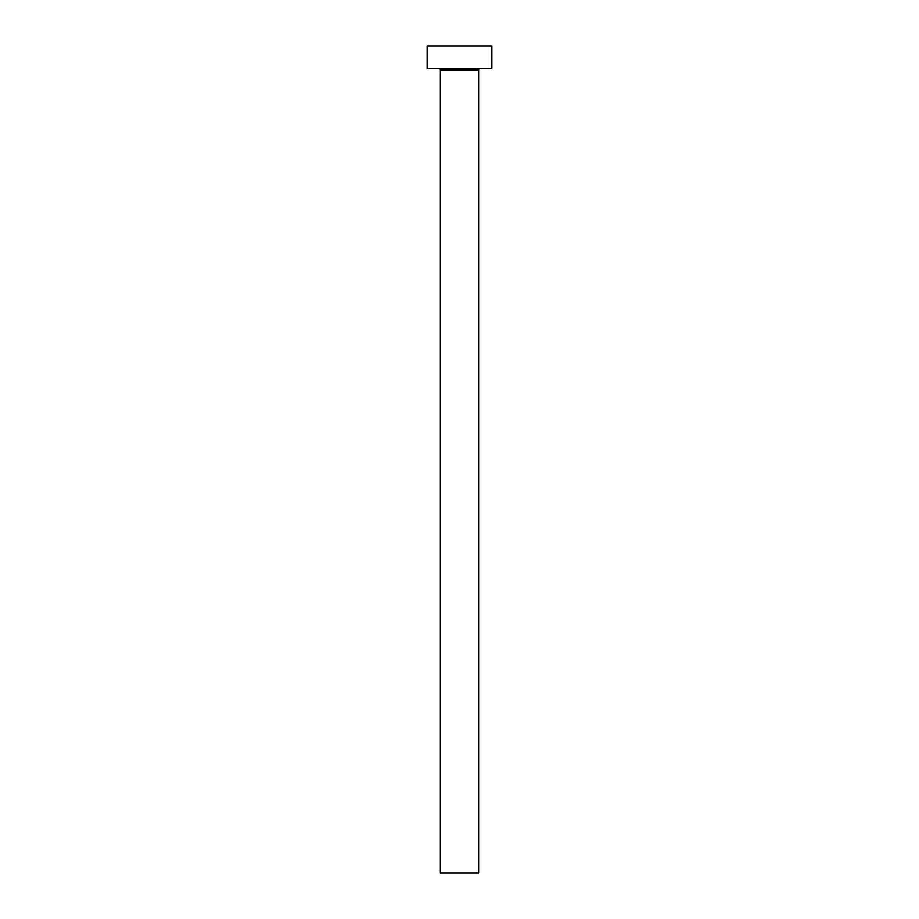 <?xml version="1.0" encoding="UTF-8"?>
<svg xmlns="http://www.w3.org/2000/svg" width="919" height="919" viewBox="0 0 919 919"><rect width="100%" height="100%" fill="white"/><g stroke="black" fill="none" stroke-linecap="round" stroke-linejoin="round"><path stroke-width="1.38" d="M478.81 70.085A1.608 1.608 0 0 1 480.419 68.477A1.608 1.608 0 0 0 478.81 70.085L440.19 70.085L440.19 873.05L478.81 873.05L478.81 70.085L478.81 873.05L440.19 873.05L440.19 70.085A1.608 1.608 0 0 0 438.581 68.477A1.608 1.608 0 0 1 440.19 70.085L478.81 70.085M427.312 45.95L427.312 68.477L491.688 68.477L491.688 45.95L427.312 45.95L427.312 68.477L491.688 68.477L491.688 45.95L427.312 45.95"/></g></svg>
